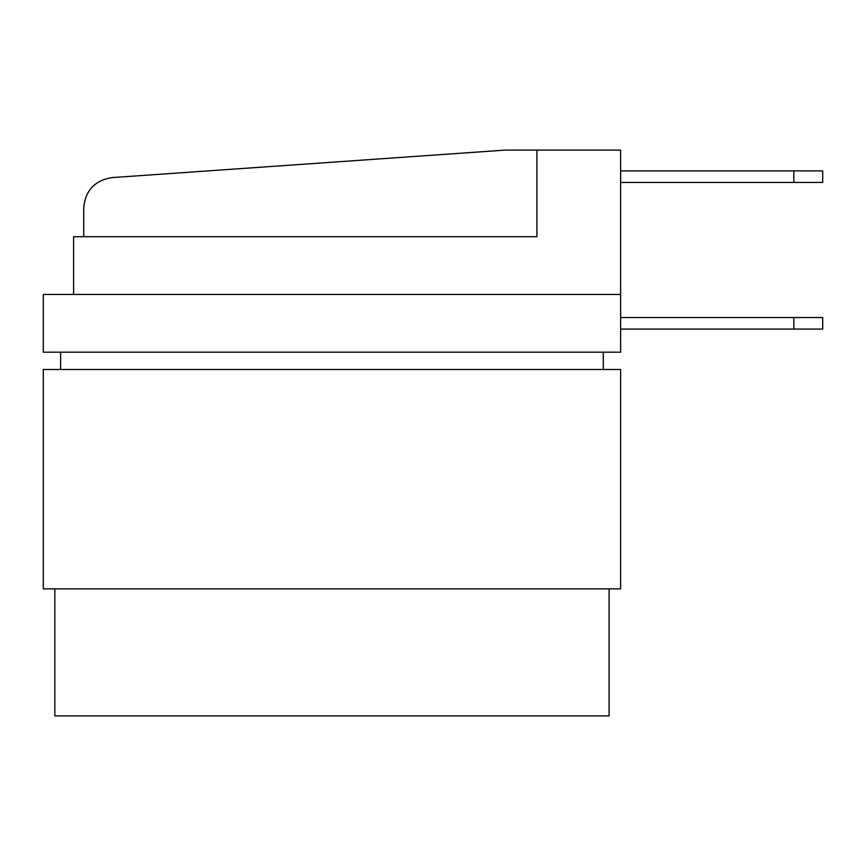 <?xml version="1.0" encoding="UTF-8"?>
<svg xmlns="http://www.w3.org/2000/svg" width="866" height="866" viewBox="0 0 866 866"><rect width="100%" height="100%" fill="white"/><g stroke="black" fill="none" stroke-linecap="round" stroke-linejoin="round"><path stroke-width="1.3" d="M609.09 588.88L609.09 715.89L142.305 715.89L609.09 715.89L609.09 588.88M620.63 150.11L620.63 352.17L43.3 352.17L620.63 352.17L620.63 150.11L536.92 150.11L620.63 150.11M505.17 150.11L536.92 150.11L536.92 236.71L73.61 236.71L73.61 294.44L73.61 236.71L536.92 236.71L536.92 150.11L505.17 150.11L111.909 177.606C94.74 180.431 85.344 190.509 83.71 207.84L83.71 236.71L83.71 207.84C85.344 190.509 94.74 180.431 111.909 177.606L505.17 150.11M620.63 294.44L43.3 294.44L43.3 352.17L43.3 294.44L620.63 294.44M60.62 369.49L60.62 352.17L60.62 369.49M603.31 369.49L603.31 352.17L603.31 369.49M43.3 369.49L620.63 369.49L620.63 588.88L620.63 369.49L43.3 369.49L43.3 588.88L43.3 369.49M43.3 588.88L620.63 588.88L43.3 588.88M54.85 588.88L54.85 715.89L142.305 715.89M822.7 182.434L620.63 182.434L793.83 182.434L793.83 170.894L620.63 170.894L822.7 170.894L822.7 182.434L822.7 170.894L793.83 170.894L793.83 182.434L822.7 182.434M620.63 329.08L793.83 329.08L793.83 317.53L620.63 317.53L822.7 317.53L822.7 329.08L620.63 329.08M822.7 317.53L793.83 317.53L793.83 329.08L822.7 329.08L822.7 317.53"/></g></svg>
